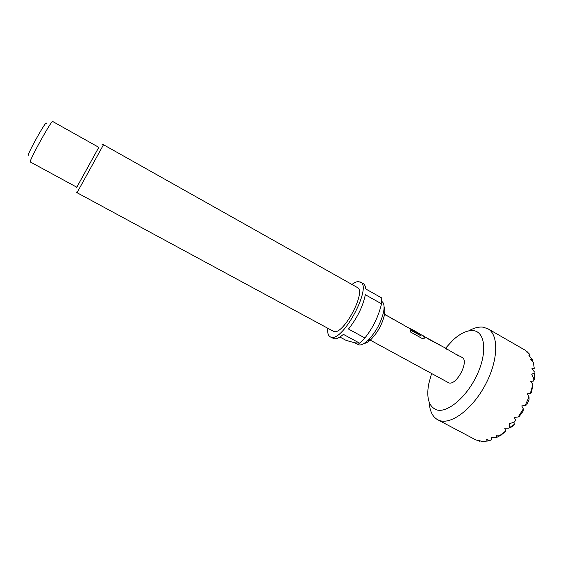 <?xml version="1.0" encoding="UTF-8"?>
<svg xmlns="http://www.w3.org/2000/svg" width="563" height="563" viewBox="0 0 563 563"><rect width="100%" height="100%" fill="white"/><g stroke="black" fill="none" stroke-linecap="round" stroke-linejoin="round"><path stroke-width="0.84" d="M444.369 347.709L447.092 349.475M409.625 328.32L419.245 333.936M390.504 317.652L393.319 319.474M431.547 373.565L428.598 384.48C426.346 398.111 428.907 406.528 436.269 409.737C446.923 413.692 466.685 397.372 477.037 374.867C487.558 352.403 485.151 331.762 473.363 330.643C467.311 330.108 460.597 333.183 453.215 339.869L445.474 348.286M468.676 330.882C473.87 327.94 478.613 326.695 482.927 327.138L487.854 328.736C498.902 334.64 498.473 360.095 485.475 384.543C472.61 409.055 451.097 425.044 439.288 420.441L437.655 419.724C432.483 416.761 429.682 410.969 429.238 402.362M437.655 419.724L475.531 439.759L479.69 441.216L480.211 440.892M500.092 435.34L505.687 431.005L504.561 432.468L500.092 435.34L496.031 435.044L496.981 437.275L496.144 437.74L491.429 437.557L491.393 439.9L489.859 440.421L486.165 439.471L487.403 441.054L481.675 441.476L478.247 440.09L479.69 441.216M508.755 428.161L514.35 424.333L512.393 426.627L508.755 428.161L504.772 428.26L505.687 431.005M514.195 422.215L515.673 420.378L514.195 422.215L509.29 423.657L509.578 427.338M518.009 417.253L523.323 408.914L523.076 411.194L518.959 416.838L514.371 417.465L515.673 420.378M525.103 405.62L529.058 396.922L529.044 399.8L526.778 404.797L525.103 405.62L521.746 405.902L523.323 408.914M530.318 393.516L532.872 384.55L531.423 392.819L530.318 393.516L527.228 393.84L529.058 396.922M533.555 381.052L533.872 378.948L533.555 381.052L530.775 381.418L532.872 384.55M533.794 379.849L534.66 379.652L534.371 372.882L531.775 374.304L533.872 378.948M534.371 372.882L534.66 379.652M532.682 361.742L532.464 359.553L530.522 359.56L533.351 362.438L534.259 368.293L531.922 368.702L534.386 371.876M532.464 359.553L528.931 355.577L530.205 355.049L529.417 353.965L526.349 351.769L528.01 352.382L524.997 350.095L487.854 328.736M384.093 307.173C384.958 308.834 385.085 311.353 384.487 314.724C382.221 324.358 377.618 332.705 370.672 339.756C368.146 342.058 365.943 343.289 364.078 343.451M354.718 342.797L358.863 344.88C361.165 345.309 364.092 343.909 367.646 340.685C375.683 332.501 381.017 322.824 383.656 311.663C384.592 306.223 383.973 302.817 381.798 301.43M339.883 337.019L346.097 340.383L354.634 342.776L359.715 343.205L364.887 337.969C372.924 327.947 378.47 316.561 381.531 303.809L381.763 297.982L365.704 288.932C365.478 286.208 364.641 284.428 363.191 283.597L358.624 281.57C356.759 281.556 354.535 282.513 351.952 284.456M327.722 328.377C327.37 332.839 328.201 335.661 330.214 336.843L331.192 337.202C343.219 341.664 372.453 286.412 360.447 282.042M359.715 343.205L343.388 334.359C339.531 337.716 336.392 339.165 333.986 338.701L330.214 336.843M381.531 303.809L365.338 294.723C362.903 306.455 357.294 317.891 348.497 329.038L364.887 337.969M333.965 331.593C343.676 334.908 366.851 290.987 357.294 287.461L103.501 144.733L77.032 192.708L333.965 331.593M28.206 155.712L28.15 155.536C27.714 153.164 47.285 118.441 46.215 123.452M52.669 121.474C51.979 119.405 29.621 159.618 30.191 161.912L76.814 187.233L98.814 147.344L52.669 121.474M457.05 354.789L462.012 357.371C469.605 360.637 456.684 385.739 448.859 382.889L368.941 339.426M458.008 355.14L459.169 356.21L443.602 347.097L429.541 339.686L422.82 335.499L424.425 337.877L423.897 338.813L422.067 338.44L410.364 331.924L410.145 329.812L421.138 335.942L419.773 333.803L418.513 333.099L419.541 334.105L384.318 314.112M445.368 348.265L446.297 348.603M439.604 345.056L440.533 345.386M421.933 335.196L422.82 335.506M410.364 328.553L418.513 333.099M404.023 325.196L404.86 325.477M391.841 318.398L392.657 318.672M385.866 315.062L386.661 315.322M427.76 338.44L437.697 343.81M528.059 352.98L528.01 352.382M496.981 437.275L502.069 434.601L501.957 434.179M487.403 441.054L488.811 440.16M514.35 424.333L513.822 422.341M384.48 314.288L387.302 316.117M402.756 324.492L405.557 326.301M410.188 330.009L421.244 335.977M420.484 334.38L422.743 335.639L424.425 337.877M424.326 337.997L424.094 338.708M427.261 338.159L440.583 345.415M428.457 338.835L437.606 343.754M456.129 354.275L458.831 356.027M76.723 187.345L98.799 147.337M409.315 328.152L418.436 333.24M103.501 144.733L102.058 144.691M384.487 314.724L383.656 311.663M370.672 339.756L367.646 340.685M76.385 192.018L77.032 192.708M521.732 413.172L520.852 413.031M527.369 403.608L526.56 402.686"/></g></svg>
